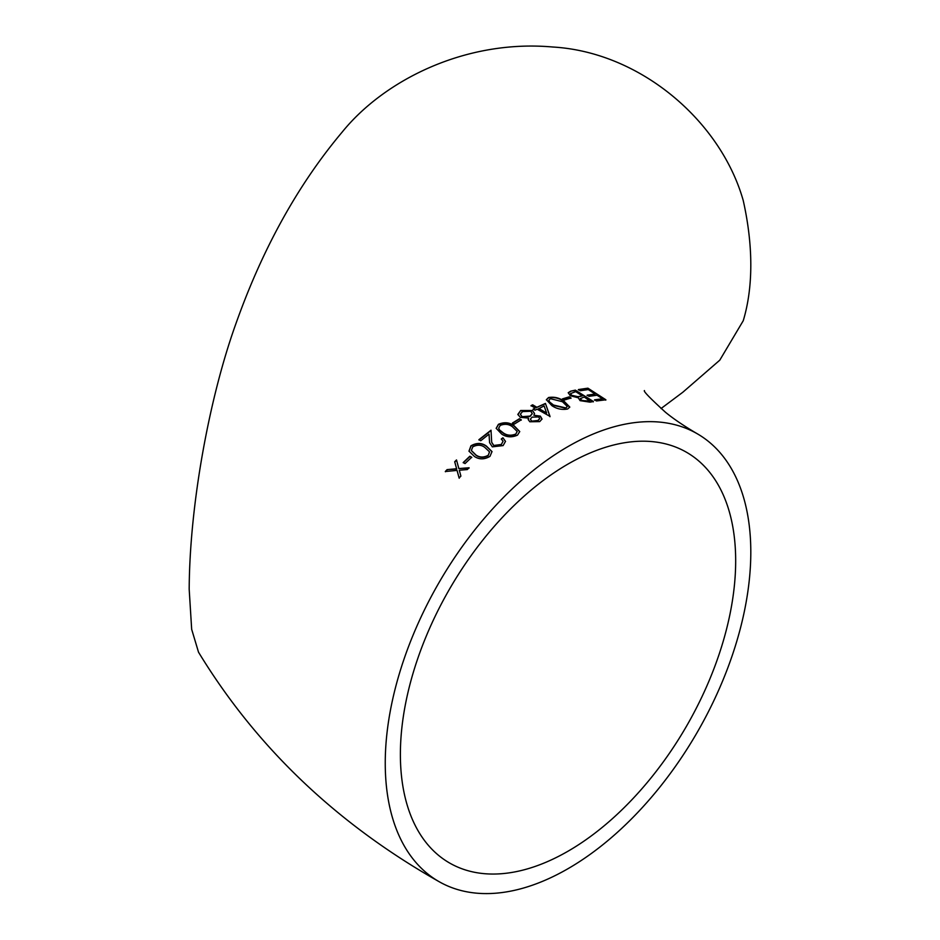 <?xml version="1.0" encoding="UTF-8"?>
<svg xmlns="http://www.w3.org/2000/svg" width="940" height="940" viewBox="0 0 940 940"><rect width="100%" height="100%" fill="white"/><g stroke="black" fill="none" stroke-linecap="round" stroke-linejoin="round"><path stroke-width="1.41" d="M661.032 408.548L682.816 392.25L719.77 360.185L743.235 320.74A258.488 149.237 -120 0 0 743.235 200.525C720.851 121.425 640.822 52.064 552.603 47C465.018 39.233 384.049 80.464 342.325 131.906C297.945 184.687 262.389 248.842 235.658 324.394C209.385 397.644 189.575 504.78 189.187 589.251L191.666 629.307L198.516 652.184C256.267 747.053 336.356 823.487 438.78 881.485A258.488 149.237 120 0 0 697.269 732.248A258.488 149.237 120 0 0 697.269 433.763A258.488 149.237 120 0 0 568.03 446.559A258.488 149.237 120 0 0 385.247 763.151A258.488 149.237 120 0 0 438.78 881.485M587.195 395.164L595.161 394.036L588.252 389.56L580.274 390.746L578.429 389.56L587.899 388.173L605.889 399.794L596.454 400.969L594.597 399.817L602.552 398.76L597.006 395.223L589.051 396.328L587.195 395.164M533.144 409.112L535.236 408.078L531.053 405.61L532.674 404.823L536.869 407.29L545.435 403.436L550.006 416.397L537.104 409.17L535.001 410.204L533.144 409.112M551.921 405.68L546.363 399.7L548.572 397.514C554.236 396.61 559.394 397.832 564.047 401.192L569.793 407.055L567.643 408.994C561.967 410.028 556.715 408.923 551.921 405.68M562.39 398.913L569.17 396.868L571.027 398.008L564.259 400.041L562.39 398.913M590.062 402.156L580.097 400.652L578.253 397.785L570.298 395.764L568.242 392.697L570.721 391.157L575.374 390.135L593.399 401.498L590.062 402.156M520.689 410.486L532.463 410.486L534.519 413.447L533.861 415.245L540.359 416.115L542.028 419.029L539.713 421.613L529.819 421.766L528.198 419.498L528.609 418.1L520.255 417.337L517.87 414.364L520.689 410.486L517.87 414.681M512.406 423.047L519.397 418.735L521.254 419.804L514.274 424.116L512.406 423.047M501.725 434.104L496.179 428.311L498.423 424.316C504.157 421.884 509.363 422.342 514.027 425.667L519.738 431.542L517.517 435.126C511.783 437.652 506.519 437.312 501.725 434.104M480.751 440.731L478.895 439.709L491.021 430.214L491.679 442.223L493.77 445.478L501.337 444.479L503.053 441.189L501.302 438.968L502.912 437.77L505.509 441.365L503.112 445.595L492.325 446.853L489.587 442.67L489.047 434.151L480.751 440.731M474.406 456.452L468.978 451.165L470.94 445.819C476.545 442.634 481.68 442.705 486.356 446.042L492.008 451.576L489.975 456.358C484.382 459.625 479.189 459.648 474.406 456.452M463.185 462.562L469.824 456.241L471.692 457.251L465.041 463.573L463.185 462.562M445.302 471.516L447.076 469.624L456.593 468.743L454.69 461.752L456.499 459.942L458.838 468.555L469.072 467.779L467.251 469.577L459.296 470.212L460.894 476.098L459.108 477.978L457.04 470.411L445.302 471.516M400.381 754.409A237.08 136.888 120 0 0 449.485 862.943A237.08 136.888 120 0 0 686.576 726.068A237.08 136.888 120 0 0 686.564 452.305A237.08 136.888 120 0 0 568.03 464.043A237.08 136.888 120 0 0 400.381 754.409M456.605 460.189L454.784 461.998L456.699 468.99L447.076 469.624M447.181 469.859L445.419 471.751M459.225 478.213L457.04 470.411M469.166 468.026L458.838 468.555M471.774 457.51L469.824 456.241M469.918 456.499L463.291 462.809M492.043 451.717L486.415 446.324C481.75 442.987 476.615 442.916 471.022 446.089L470.94 445.819M471.022 446.089L469.013 451.294M489.529 451.964L488.142 455.63C483.736 457.945 479.706 457.839 476.051 455.289L471.41 450.624M488.072 455.36C483.654 457.686 479.623 457.569 475.981 455.031L471.363 450.495L472.75 446.876C477.226 444.526 481.233 444.69 484.77 447.37L489.493 451.823L488.142 455.63M491.068 430.508L478.954 439.99M489.423 440.331L489.047 434.151M489.47 440.613L489.611 442.822M505.52 441.518L502.912 437.77M502.947 438.052L501.337 439.25M503.065 441.342L501.337 444.479M501.384 444.773L493.77 445.478M493.829 445.76L491.702 442.364M519.738 431.707L514.051 425.973C509.386 422.647 504.181 422.189 498.459 424.622L498.423 424.316M498.459 424.622L496.203 428.464M517.176 431.589L515.625 434.409C511.113 436.172 507.036 435.772 503.382 433.246L499.504 430.179L498.705 428.335M515.602 434.104C511.09 435.866 507.001 435.478 503.346 432.94L499.469 429.886L498.682 428.182L500.233 425.409C504.827 423.623 508.881 424.069 512.406 426.737L517.176 431.437L515.625 434.409M521.265 420.121L519.397 418.735M519.397 419.052L512.429 423.353M534.508 413.623L532.463 410.486M542.016 419.181L540.347 416.444L533.861 415.245M532.439 410.804L520.689 410.804M528.21 419.651L528.609 418.1M539.654 418.747L537.927 420.803L531.511 421.19L530.442 419.299M532.228 413.718L530.125 416.408L521.865 416.679L520.396 414.317M521.865 416.361L520.384 414.152L522.546 411.579L530.771 411.297L532.252 413.565L530.137 416.091L521.865 416.679M531.523 420.873L530.43 419.134L532.04 417.149L538.702 416.937L539.678 418.594L537.938 420.486L531.511 421.19M593.305 401.85L575.374 390.135M575.28 390.476L570.721 391.157M570.639 391.498L568.218 392.861M587.829 401.415L581.625 400.252L580.415 398.584L584.222 397.032L589.921 400.992L581.531 400.593L580.391 398.76M571.779 395.693L570.627 393.566L575.68 391.639L582.377 395.881L577.83 397.009L571.779 395.693L570.604 393.731M582.377 395.881L577.924 396.668L571.861 395.352M590.014 400.652L587.923 401.075M570.944 398.349L569.17 396.868M569.088 397.209L562.332 399.253M569.746 407.22L563.988 401.533C559.323 398.172 554.165 396.939 548.525 397.855L548.572 397.514M548.525 397.855L546.351 399.864M567.208 406.597L565.68 408.242L553.484 405.375L549.606 402.367L548.854 400.452M565.727 407.901L553.531 405.034L549.653 402.026L548.866 400.276L550.382 398.666L562.461 401.733L567.255 406.433L565.68 408.242M533.121 409.429L535.236 408.078M549.982 416.726L545.435 403.436M545.388 403.765L536.869 407.29M536.846 407.619L532.674 404.823M532.651 405.14L531.029 405.927M546.61 413.036L538.702 408.712L544.119 405.916L546.61 413.036L538.726 408.395M587.089 395.505L595.161 394.036M594.491 400.158L602.552 398.76M605.771 400.135L587.899 388.173M587.782 388.514L578.323 389.9M697.269 433.763C684.202 426.102 673.627 418.958 665.543 412.319C650.221 398.36 643.183 391.111 644.429 390.57"/></g></svg>
